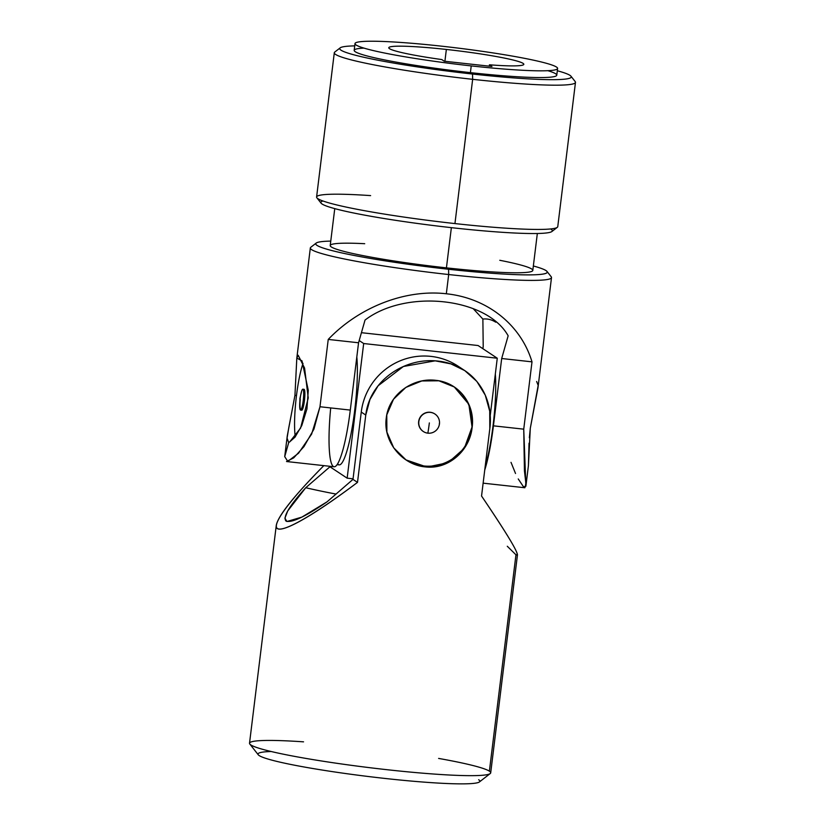 <?xml version="1.0" encoding="UTF-8"?>
<svg xmlns="http://www.w3.org/2000/svg" width="825" height="825" viewBox="0 0 825 825"><rect width="100%" height="100%" fill="white"/><g stroke="black" fill="none" stroke-linecap="round" stroke-linejoin="round"><path stroke-width="1.24" d="M471.9 427.381A43.735 43.055 123.5 0 0 453.709 386.595A43.735 43.055 -56.5 0 1 471.9 427.381A43.735 43.055 -56.5 0 1 405.405 459.515A43.735 43.055 123.5 0 0 471.9 427.381L472.127 427.536C469.673 450.914 448.202 469.868 425.102 466.878C401.868 464.774 382.955 441.365 386.255 418.1C388.678 394.69 412.613 377.376 435.703 380.325C458.958 382.48 475.417 404.271 472.127 427.536L468.858 404.322L454.286 386.966L438.869 380.789L421.781 380.964L405.848 387.42L393.525 399.228L386.77 414.903L386.894 432.073L393.721 447.841L406.013 459.917L426.948 467.043L448.119 462.681L464.341 448.295L471.9 427.381M423.256 431.475A10.498 10.333 -56.5 0 1 420.348 416.955A10.498 10.333 -56.5 0 1 434.847 413.964A10.498 10.333 123.5 0 0 420.348 416.955A10.498 10.333 123.5 0 0 423.173 431.413A10.498 10.333 123.5 0 0 423.256 431.475M276.293 525.247L249.521 743.232A121.492 9.622 7 0 0 368.94 767.59A121.492 9.622 7 0 0 490.7 772.85A121.492 9.622 7 0 0 489.39 771.169L515.955 554.792L517.461 554.864C517.192 550.615 505.23 531.001 481.552 496.021L489.813 428.711C494.309 394.577 472.096 364.619 437.962 361.082C404.322 357.173 369.621 380.975 365.764 415.058L357.503 482.377C307.797 519.894 274.323 537.57 276.293 525.247C278.128 515.821 293.978 495.949 323.833 465.63C288.915 500.878 271.064 525.298 277.695 528.712C284.512 531.981 315.397 514.047 357.503 482.377L365.764 415.058L369.961 399.455L378.149 385.739L403.404 366.486L435.146 360.834L450.863 363.866L464.753 370.59L476.84 381.408L485.275 395.175L489.72 411.18L489.813 428.711L481.552 496.021C509.778 537.797 521.245 557.38 515.955 554.792L489.39 771.169A121.492 9.622 -173 0 1 490.225 773.561A121.492 9.622 -173 0 1 368.94 767.59A121.492 9.622 -173 0 1 249.81 744.037A121.492 9.622 -173 0 1 303.548 741.84M464.753 370.59L458.143 366.218A63.174 62.195 123.5 0 0 361.257 412.077L352.987 479.387L327.051 501.837C305.353 516.636 291.679 523.06 286.028 521.111C282.604 517.213 289.173 506.086 305.735 487.73L329.948 466.775L305.735 487.73A744.645 733.105 123.5 0 0 336.043 494.062A744.645 733.105 -56.5 0 1 305.735 487.73L287.75 510.902L284.893 518.183L286.945 521.503L301.857 517.12L327.051 501.837L352.987 479.387L361.257 412.077A63.174 62.195 -56.5 0 1 399.197 361.226A63.174 62.195 -56.5 0 1 461.433 368.548M249.81 744.037L258.256 754.782A111.777 8.858 7 0 0 367.847 776.449A111.777 8.858 7 0 0 479.428 781.935L490.225 773.561M438.611 758.423A121.492 9.622 -173 0 1 489.39 771.169M478.665 779.728A111.777 8.858 -173 0 1 349.903 774.128A111.777 8.858 -173 0 1 271.167 751.513M515.955 554.792L507.293 546.263M361.257 412.077L365.764 415.058L361.257 412.077M352.987 479.387L357.503 482.377L352.987 479.387M439.271 423.792L439.447 423.916A10.498 10.333 -56.5 0 1 423.349 431.527A10.498 10.333 -56.5 0 1 420.523 417.068A10.498 10.333 -56.5 0 1 439.447 423.916L439.271 423.792M439.447 423.916A10.498 10.333 123.5 0 0 430.413 412.387A10.498 10.333 123.5 0 0 418.832 421.647A10.498 10.333 123.5 0 0 427.866 433.166A38.878 6.084 -83.7 0 0 429.351 422.916A38.878 6.084 96.3 0 1 427.866 433.166A10.498 10.333 123.5 0 0 439.447 423.916M497.269 358.225L490.194 415.872L497.269 358.225L363.681 343.53L359.184 340.55L363.681 343.53L347.15 478.16L363.681 343.53L497.269 358.225L478.088 345.531L497.269 358.225M329.093 466.207L347.15 478.16L353.059 478.809L347.15 478.16L329.093 466.207M337.105 464.65L339.178 464.877A60.751 9.498 -83.7 0 0 352.667 424.658A60.751 9.498 -83.7 0 0 356.812 356.926A60.751 9.498 96.3 0 1 351.842 429.495A60.751 9.498 96.3 0 1 337.652 463.794M361.422 332.692L478.088 345.531L361.422 332.692M485.152 466.682A60.751 9.498 -83.7 0 0 495.33 373.993A60.751 9.498 96.3 0 1 485.152 466.682M444.902 61.287L446.356 49.448A68.032 5.393 7 0 0 388.781 47.737A68.032 5.393 7 0 0 441.746 59.555A68.032 5.393 -173 0 1 388.812 47.602A68.032 5.393 -173 0 1 446.356 49.448A68.032 5.393 -173 0 1 520.183 62.061A68.032 5.393 -173 0 1 489.452 64.804L491.958 66.464L444.252 61.215L491.958 66.464L489.452 64.804A68.032 5.393 7 0 0 523.834 64.319A68.032 5.393 7 0 0 446.356 49.448L444.902 61.287M529.372 437.766L530.289 428.319L537.982 387.698L551.502 277.592A121.492 9.622 -173 0 1 448.687 274.539A121.492 9.622 -173 0 1 310.334 247.974L296.814 358.091L301.991 360.834L308.282 390.349L306.921 409.014L301.764 425.597L294.989 437.188L289.389 442.118M288.802 442.221L284.718 456.627L287.781 461.412L298.537 453.224L311.633 434.094L319.976 406.746L328.237 339.426C359.215 306.941 405.508 289.039 446.325 293.772L448.687 274.539L446.325 293.772C487.276 298.042 520.864 324.72 532.001 361.855L523.741 429.165L525.886 486.245L523.607 486.967L518.244 478.954M515.532 473.498L511.015 462.351M284.718 456.627L287.255 435.982L294.948 395.371L296.814 358.091M536.632 381.49L538.178 385.399L530.289 428.319L528.423 465.62L529.042 443.18M289.596 442.045L300.589 428.103L308.241 397.98L304.59 368.084L298.176 355.245L296.804 358.143L294.948 395.371L296.484 395.536A43.735 6.837 -83.7 0 0 295.298 436.786A43.735 6.837 96.3 0 1 296.484 395.536A43.735 6.837 96.3 0 1 303.022 363.382A43.735 6.837 -83.7 0 0 296.484 395.536L294.948 395.371L288.76 427.814L287.069 438.116L288.502 442.179M303.353 389.988A10.498 1.64 96.3 0 1 304.415 400.785A10.498 1.64 96.3 0 1 301.218 409.417M355.018 43.591L354.183 50.325A102.052 8.085 7 0 0 470.405 72.631L471.23 65.907A102.052 8.085 7 0 0 535.611 60.637A102.052 8.085 7 0 0 362.072 41.539A102.052 8.085 7 0 0 471.23 65.907A102.052 8.085 -173 0 1 355.018 43.591A102.052 8.085 -173 0 1 457.287 48.005A102.052 8.085 -173 0 1 557.597 68.465A102.052 8.085 -173 0 1 471.23 65.907L470.405 72.631A102.052 8.085 7 0 0 556.772 75.199L557.597 68.465M444.252 61.215L441.746 59.555L444.252 61.215M482.873 319.069A744.645 116.49 96.3 0 1 495.753 322.204A744.645 116.49 -83.7 0 0 482.873 319.069L473.148 308.602L482.873 319.069L483.213 346.283L482.873 319.069M483.13 483.161L524.886 487.75L525.907 483.429L524.432 470.91L523.741 429.165L493.422 425.834L501.683 358.514L493.422 425.834L523.741 429.165L532.001 361.855L501.683 358.514L508.159 335.806C486.791 297.464 405.828 288.812 365.032 320.059C405.828 288.812 486.791 297.464 508.159 335.806L501.683 358.514L532.001 361.845C520.864 324.72 487.276 298.042 446.325 293.772C405.508 289.039 359.215 306.941 328.237 339.426L358.555 342.767L365.032 320.059L358.555 342.767L328.237 339.426L319.976 406.746L350.295 410.087L358.555 342.767L350.295 410.087L319.976 406.746L313.943 429.113L303.961 446.624L293.71 457.865L286.533 461.526L334.146 466.764A63.174 9.879 -83.7 0 0 350.295 410.087A63.174 9.879 96.3 0 1 334.146 466.764A63.174 9.879 96.3 0 1 330.701 407.932M340.168 47.86L334.775 52.047A121.492 9.622 7 0 0 472.653 79.324L472.539 74.044A116.634 9.24 7 0 0 557.318 70.754A116.634 9.24 -173 0 1 570.962 76.199A116.634 9.24 -173 0 1 472.539 74.044A116.634 9.24 -173 0 1 340.168 47.86A116.634 9.24 -173 0 1 354.729 45.88A116.634 9.24 7 0 0 360.051 56.389A116.634 9.24 7 0 0 472.539 74.044L472.653 79.324A121.492 9.622 7 0 0 575.19 81.572L570.962 76.199M547.841 70.682A102.052 8.085 -173 0 1 470.405 72.631A102.052 8.085 -173 0 1 374.107 57.688A102.052 8.085 -173 0 1 363.949 48.108M472.653 79.324A121.492 9.622 -173 0 1 334.3 52.759L316.594 197.01A121.492 9.622 7 0 0 454.946 223.575A121.492 9.622 7 0 0 557.762 226.627L575.479 82.376A121.492 9.622 -173 0 1 472.653 79.324L454.946 223.575L472.653 79.324M316.882 197.814L321.1 203.187A116.634 9.24 7 0 0 435.466 225.792A116.634 9.24 7 0 0 551.894 231.526L557.288 227.339A121.492 9.622 -173 0 1 454.946 223.575A121.492 9.622 -173 0 1 316.882 197.814A121.492 9.622 -173 0 1 370.621 195.608M550.646 228.948A116.634 9.24 -173 0 1 435.466 225.792A116.634 9.24 -173 0 1 322.946 200.991M334.754 208.632L330.217 245.541A102.052 8.085 7 0 0 446.428 267.857L451.368 227.659L446.428 267.857A102.052 8.085 7 0 0 532.806 270.414L537.333 233.506M316.202 243.076L310.808 247.263A121.492 9.622 7 0 0 448.687 274.539L448.563 269.259A116.634 9.24 7 0 0 533.352 265.98A116.634 9.24 -173 0 1 546.996 271.415A116.634 9.24 -173 0 1 448.563 269.259A116.634 9.24 -173 0 1 316.202 243.076A116.634 9.24 -173 0 1 330.763 241.096A116.634 9.24 7 0 0 336.074 251.604A116.634 9.24 7 0 0 448.563 269.259L448.687 274.539A121.492 9.622 7 0 0 551.213 276.787L546.996 271.415M499.775 260.288A102.052 8.085 -173 0 1 528.413 272.178A102.052 8.085 -173 0 1 446.428 267.857A102.052 8.085 -173 0 1 339.601 250.192A102.052 8.085 -173 0 1 364.712 243.705M493.422 425.834A63.174 9.879 96.3 0 1 484.749 469.992A63.174 9.879 -83.7 0 0 493.422 425.834M482.914 348.717L483.213 346.283L482.914 348.717M489.287 66.165L489.452 64.804L489.287 66.165M300.548 410.077L301.733 410.2A10.498 1.64 -83.7 0 0 304.415 400.785L303.229 400.651A10.498 1.64 -83.7 0 0 303.507 390.699A10.498 1.64 -83.7 0 0 301.713 390.926L299.929 398.382L299.826 408.148A10.498 1.64 -83.7 0 0 300.413 410.025A38.878 38.28 -56.5 0 1 300.269 399.486A38.878 38.28 123.5 0 0 300.413 410.025A10.498 1.64 -83.7 0 0 303.229 400.651L304.415 400.785A10.498 1.64 -83.7 0 0 304.033 389.338L302.837 389.204A10.498 1.64 96.3 0 1 303.229 400.651A10.498 1.64 96.3 0 1 300.548 410.077A10.498 1.64 96.3 0 1 300.413 410.025A10.498 1.64 96.3 0 1 300.104 399.042A10.498 1.64 96.3 0 1 302.837 389.204M490.7 772.85L517.461 554.864M525.886 486.245L528.423 465.599"/></g></svg>
